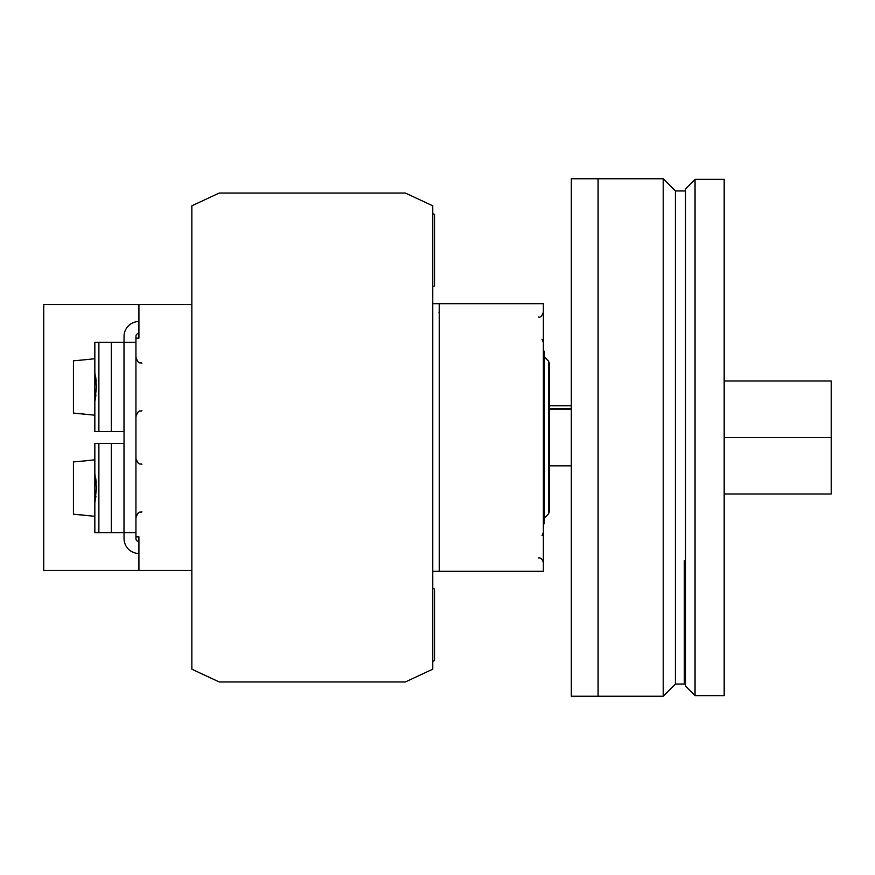 <?xml version="1.0" encoding="UTF-8"?>
<svg xmlns="http://www.w3.org/2000/svg" width="875" height="875" viewBox="0 0 875 875"><rect width="100%" height="100%" fill="white"/><g stroke="black" fill="none" stroke-linecap="round" stroke-linejoin="round"><path stroke-width="1.31" d="M439.283 571.331L439.283 303.669L543.375 303.68L543.375 571.32L432.742 571.331M598.095 178.762L571.331 178.762L571.331 696.237L598.095 696.237L598.095 178.762L663.217 178.762L663.217 696.237L675.413 684.042L684.337 684.042L684.337 560.766L685.53 560.766M663.217 178.762L675.413 190.958L675.413 684.042M543.375 351.258L544.567 351.258L544.567 523.742L543.375 523.742M94.839 372.367L96.447 386.947L94.839 401.516L95.944 395.052M73.434 360.806L83.541 359.909L73.434 360.806L73.434 413.077L94.839 415.198L94.839 342.333L123.987 342.333L123.987 431.55L111.333 431.55L111.333 342.333M83.541 413.973L73.434 413.077M73.434 461.923L83.541 461.027L73.434 461.923L73.434 514.194L94.839 516.305L94.839 443.45L123.987 443.45L123.987 532.667L111.333 532.667L111.333 443.45M83.541 515.091L73.434 514.194M94.839 473.484L96.447 488.053L94.839 502.633L95.955 496.114M138.917 570.434L43.75 570.434L43.75 304.566L138.917 304.566L138.917 338.166L135.942 338.166L135.942 536.834L138.917 536.834L138.917 570.434L191.855 570.434M135.942 532.667L124.042 532.667L124.042 342.333L135.942 342.333M124.042 532.667L124.042 538.617A14.875 14.875 0 0 0 138.917 553.481M138.917 321.519A14.875 14.875 0 0 0 124.042 336.383L124.042 342.333M191.855 304.566L138.917 304.566M111.333 532.667L94.839 532.667L94.839 516.305M96.217 482.519L95.648 477.805M83.541 461.027L94.839 459.802M111.333 431.55L94.839 431.55L94.839 415.198M96.217 381.402L95.648 376.698M83.541 359.909L94.839 358.695M138.917 541.592A2.975 2.975 0 0 1 135.942 538.617L135.942 536.834M135.942 338.166L135.942 336.383A2.975 2.975 0 0 1 138.917 333.408M432.742 588.142L434.525 589.17L434.525 660.548L432.742 661.38M432.742 213.62L434.525 214.452L434.525 285.83L432.742 286.858M191.855 205.8L219.209 193.047L405.377 193.047L432.742 205.8L432.742 669.2L405.377 681.953L219.209 681.953L191.855 669.2L191.855 205.8M439.283 303.669L432.742 303.669M549.325 409.172L571.331 409.172M571.331 465.828L549.325 465.828M695.045 179.364L685.53 188.88L685.53 686.12L695.045 695.636L724.183 695.636L724.183 179.364L695.045 179.364L695.045 695.636M724.183 380.997L831.25 380.997L831.25 494.003L724.183 494.003M831.25 437.5L724.183 437.5M548.45 361.047L548.45 513.953L549.325 511.853L549.325 363.147L548.45 361.047L544.567 357.164M98.875 532.667L98.875 443.45M98.875 431.55L98.875 342.333M549.325 408.428L571.331 408.428M438.998 312.594L439.283 311.314M538.617 557.944C540.641 557.506 542.227 559.092 543.375 562.702M542.073 339.358L543.375 342.628M538.617 317.056C540.334 317.702 541.92 316.116 543.375 312.298M542.073 535.642L543.375 532.372M675.413 190.958L685.53 190.958M598.095 696.237L663.217 696.237M548.45 513.953L544.567 517.836M141.892 363.147C140.131 362.009 138.775 365.334 135.942 357.208M141.892 464.264C140.131 463.127 138.775 466.452 135.942 458.314M141.892 511.853C140.131 512.991 138.775 509.666 135.942 517.792M141.892 410.736C140.131 411.873 138.775 408.548 135.942 416.686M549.325 405.781L571.331 405.781M684.337 673.63L685.53 673.63"/></g></svg>
